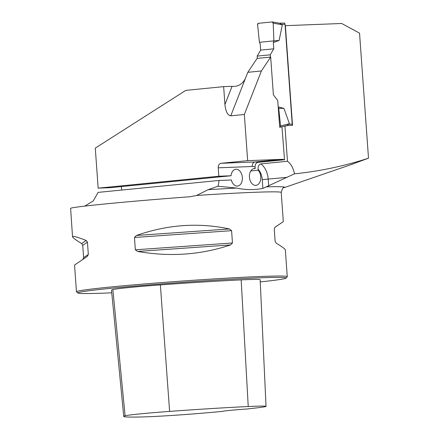 <?xml version="1.0" encoding="UTF-8"?>
<svg xmlns="http://www.w3.org/2000/svg" width="439" height="439" viewBox="0 0 439 439"><rect width="100%" height="100%" fill="white"/><g stroke="black" fill="none" stroke-linecap="round" stroke-linejoin="round"><path stroke-width="0.66" d="M82.795 259.498L83.613 257.671L82.73 245.357L81.649 243.535C75.667 239.881 72.627 237.614 72.523 236.742L70.619 208.322C72.111 206.813 131.212 201.084 190.18 196.738L196.562 195.459L208.108 189.697L217.963 186.224L236.594 188.068C245.439 189.966 254.203 190.076 262.879 188.408L294.476 173.828C319.576 171.287 344.253 166.079 368.502 158.199L349.943 165.004M294.476 173.828A17.752 11.897 -95.6 0 0 287.468 161.261L284.949 126.119L287.605 125.521L292.517 125.329L285.377 25.671L341.69 23.486L359.541 33.161L368.502 158.199M121.663 190.06L121.608 188.649A8.451 5.663 -95.6 0 0 121.169 186.608M84.727 206.111L93.249 200.941L98.117 192.386L218.962 180.462L231.348 179.979A8.451 5.663 84.4 0 0 237.51 186.076A8.451 5.663 84.4 0 0 242.317 177.104A8.451 5.663 84.4 0 0 235.853 169.251A8.451 5.663 84.4 0 0 231.046 175.765L218.825 176.242L98.155 188.15L95.285 148.113L185.785 90.379L223.643 86.642L224.927 104.553C225.739 111.654 227.682 115.408 230.76 115.819L244.342 114.48L261.397 70.97L270.671 57.07L273.376 94.786L277.717 100.465L279.72 127.299A1.268 0.938 -92.2 0 0 279.813 127.283A1.268 0.938 -92.2 0 0 280.559 125.889L289.416 123.743L283.978 108.406L278.172 106.847M244.342 114.48L247.656 160.663L221.036 163.292A4.225 3.133 -92.2 0 0 218.216 167.813L218.825 176.242M287.468 161.261L260.854 163.89C258.845 164.565 257.923 166.343 258.094 169.234L258.165 170.233L250.773 170.963M284.423 126.169L284.949 126.119M253.347 168.741L255.207 168.56L255.097 167.061C255.064 164.416 255.997 162.853 257.907 162.37L284.521 159.747L281.97 126.761M282.156 126.745L280.664 127.08M247.656 160.663L281.651 159.346A17.752 11.897 -95.6 0 1 284.521 159.747M270.671 57.07L257.095 58.409L247.815 72.309L261.397 70.97M224.927 104.553L232.072 86.318L223.643 86.642M232.072 86.318C237.801 86.878 242.207 84.354 245.291 78.746L247.815 72.309M260.25 281.92A104.4 3.095 175.9 0 0 286.047 278.112L287.221 276.762A105.667 3.133 175.9 0 0 287.26 276.663A105.667 3.133 175.9 0 0 181.636 281.092A105.667 3.133 175.9 0 0 76.463 291.776A105.667 3.133 175.9 0 0 76.518 291.864L77.873 293.038A104.4 3.095 175.9 0 0 104.839 293.093A104.4 3.095 175.9 0 0 111.758 292.802M229.427 228.955L231.589 230.667L232.467 242.981L230.568 244.918C200.87 254.894 169.882 257.067 137.605 251.443L135.344 249.796L134.46 237.483L136.463 235.474C167.55 224.548 198.538 222.375 229.427 228.955L136.463 235.474M72.523 236.742C72.545 235.716 77.088 236.95 86.159 240.44L87.443 242.119L88.327 254.439L87.306 256.403L74.548 265.052L76.463 291.776M287.26 276.663L285.345 249.945C285.24 249.067 282.195 246.806 276.219 243.151L275.132 241.329L274.249 229.015L275.072 227.182L283.314 221.635L274.803 227.407M98.155 188.15L110.376 187.672L231.046 175.765M255.207 168.56A8.451 5.663 84.4 0 0 254.263 168.538A8.451 5.663 84.4 0 0 249.456 177.504A8.451 5.663 84.4 0 0 255.926 185.362A8.451 5.663 84.4 0 0 260.667 179.37A8.451 5.663 84.4 0 0 258.165 170.233M287.605 125.521L286.749 125.603M222.502 411.414A115.479 3.424 -4.1 0 1 199.838 413.39A47.851 1.421 -4.1 0 1 142.637 416.94A115.479 3.424 -4.1 0 1 123.749 416.419A115.479 3.424 -4.1 0 1 125.082 415.793A47.851 1.421 -4.1 0 1 169.613 411.398A115.479 3.424 -4.1 0 1 248.233 406.525A47.851 1.421 -4.1 0 1 266.034 406.355A47.851 1.421 -4.1 0 1 260.903 407.365A115.479 3.424 -4.1 0 1 246.905 409.005A22.4 0.664 175.9 0 0 222.507 411.398A22.4 0.664 175.9 0 0 222.502 411.414M266.034 406.355L260.146 279.703A51.039 1.515 175.9 0 0 241.165 279.884A118.667 3.523 175.9 0 0 160.372 284.895A51.039 1.515 175.9 0 0 112.878 289.581A118.667 3.523 175.9 0 0 111.506 290.228L123.749 416.419M286.047 278.112A104.4 3.095 175.9 0 0 181.73 282.392A104.4 3.095 175.9 0 0 77.873 293.038M217.963 186.224A16.907 11.332 84.4 0 0 218.962 180.462M291.617 125.367A1.268 0.938 -92.2 0 0 292.193 124.089L285.037 24.216A1.268 0.938 -92.2 0 0 284.049 23.042A1.268 0.938 -92.2 0 0 284.006 23.047L279.561 23.218L284.049 23.042M257.325 58.387L257.161 56.099L260.667 50.117L260.212 43.823L259.422 42.303L257.589 24.716A1.268 0.938 -92.2 0 1 258.428 23.305L272.164 21.95A1.268 0.938 87.8 0 1 272.356 21.955A1.268 0.938 87.8 0 1 273.195 23.179L282.326 24.776L279.566 23.245M257.161 56.099L270.276 54.809L273.777 48.822L273.327 42.528L279.111 40.448L282.326 24.776M270.276 54.809L270.44 57.092M279.906 127.255L286.897 125.565L289.416 123.743M273.195 23.179L273.892 40.876L279.111 40.448M280.559 125.889L278.721 108.301L283.978 108.406M286.897 125.565L279.813 127.283M273.777 48.822L260.667 50.117M259.422 42.303L273.892 40.876L259.422 42.303L257.589 24.716L258.428 23.305L272.164 21.95L273.195 23.179L273.892 40.876L273.327 42.528M278.721 108.301L278.205 107.308M266.5 186.827A109.426 3.249 -4.1 0 1 283.978 187.722L353.285 163.851M208.108 189.697A109.426 3.249 -4.1 0 1 236.594 188.068M196.562 195.459A105.667 3.133 -4.1 0 1 281.223 192.469L283.314 221.635M160.372 284.895L169.613 411.398M241.165 279.884L248.233 406.525M112.878 289.581L125.082 415.793M137.605 251.443L230.568 244.918M135.344 249.796L232.467 242.981M134.46 237.483L231.589 230.667M81.649 243.535L86.159 240.44M82.73 245.357L87.443 242.119M83.613 257.671L88.327 254.439M245.291 78.746L230.76 115.819M281.651 159.346L255.037 161.975A17.752 11.897 -95.6 0 1 257.907 162.37M221.036 163.292L255.037 161.975A4.225 3.133 87.8 0 0 252.216 166.496L218.216 167.813M260.854 163.89A17.752 11.897 -95.6 0 1 268.202 179.211L268.69 185.977M262.879 188.408L262.248 179.628L287.106 177.345M262.248 179.628A13.527 9.065 84.4 0 0 258.094 169.234M255.097 167.061A13.527 9.065 84.4 0 0 252.216 166.496M292.193 124.089L289.169 124.204M285.037 24.216L282.008 24.332M283.978 187.722L283.984 187.722C283.21 187.179 282.293 188.759 281.223 192.469M272.356 21.955L279.983 23.294"/></g></svg>
